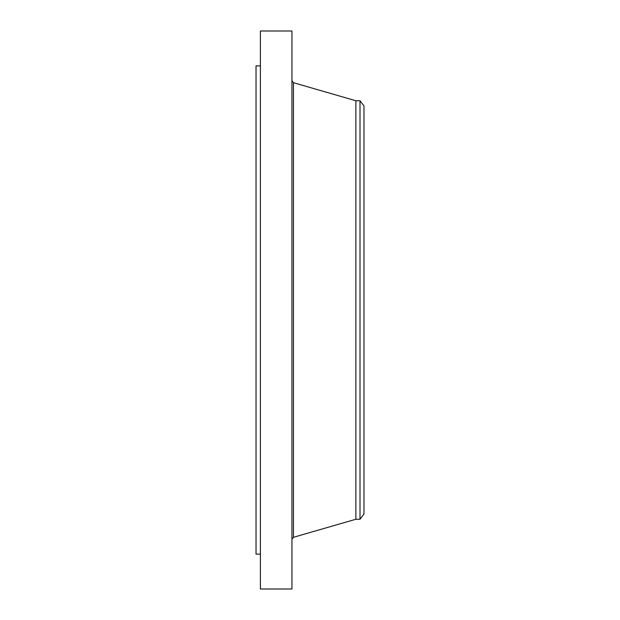 <?xml version="1.0" encoding="UTF-8"?>
<svg xmlns="http://www.w3.org/2000/svg" width="620" height="620" viewBox="0 0 620 620"><rect width="100%" height="100%" fill="white"/><g stroke="black" fill="none" stroke-linecap="round" stroke-linejoin="round"><path stroke-width="0.93" d="M260.392 589L260.392 31L291.95 31L291.95 589L260.392 589M260.392 554.125L256.029 554.125L256.029 65.875L260.392 65.875M363.971 105.919L363.971 514.081L360.003 519.25L360.003 100.75L363.971 105.919M360.003 519.25L355.888 519.25L355.888 100.75L293.462 82.7L291.95 80.693M355.888 519.25L293.462 537.3L293.462 82.7M360.003 100.75L355.888 100.75M293.462 537.3L291.95 539.307"/></g></svg>
